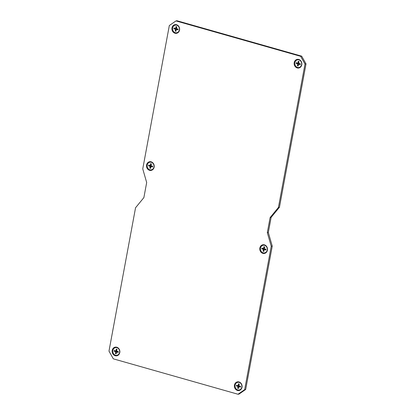<?xml version="1.0" encoding="UTF-8"?>
<svg xmlns="http://www.w3.org/2000/svg" width="415" height="415" viewBox="0 0 415 415"><rect width="100%" height="100%" fill="white"/><g stroke="black" fill="none" stroke-linecap="round" stroke-linejoin="round"><path stroke-width="0.62" d="M119.779 352.558A4.399 3.854 80.5 0 1 115.204 355.728A4.399 3.854 80.5 0 1 112.2 350.405A4.399 3.854 80.5 0 1 116.776 347.231A4.399 3.854 80.5 0 1 119.779 352.558M154.141 167.141A4.399 3.854 80.5 0 1 149.566 170.316A4.399 3.854 80.5 0 1 146.568 164.988A4.399 3.854 80.5 0 1 151.143 161.819A4.399 3.854 80.5 0 1 154.141 167.141M179.55 30.051A4.399 3.854 80.5 0 1 174.974 33.226A4.399 3.854 80.5 0 1 171.971 27.904A4.399 3.854 80.5 0 1 176.551 24.729A4.399 3.854 80.5 0 1 179.55 30.051M242.018 387.268A4.399 3.854 80.5 0 1 237.437 390.442A4.399 3.854 80.5 0 1 234.439 385.115A4.399 3.854 80.5 0 1 239.014 381.94A4.399 3.854 80.5 0 1 242.018 387.268M267.426 250.178A4.399 3.854 80.5 0 1 262.845 253.352A4.399 3.854 80.5 0 1 259.847 248.025A4.399 3.854 80.5 0 1 264.422 244.855A4.399 3.854 80.5 0 1 267.426 250.178M301.788 64.766A4.399 3.854 80.5 0 1 297.213 67.941A4.399 3.854 80.5 0 1 294.209 62.613A4.399 3.854 80.5 0 1 298.784 59.438A4.399 3.854 80.5 0 1 301.788 64.766M143.881 197.597L135.549 207.754L108.979 351.111L113.337 358.845L238.018 394.25L244.663 389.644L271.234 246.282L272.245 246.111L268.329 232.483L271.12 217.403L279.451 207.246L306.021 63.889L305.009 64.055L300.652 56.326L175.97 20.921L169.325 25.528L142.755 168.889L146.671 182.517L143.881 197.597M244.663 389.644L245.675 389.472L239.03 394.079L238.018 394.25M245.675 389.472L272.245 246.111M271.234 246.282L267.317 232.649L268.329 232.483M267.317 232.649L270.113 217.569L271.12 217.403M270.113 217.569L278.439 207.417L279.451 207.246M278.439 207.417L305.009 64.055M300.652 56.326L301.663 56.155L176.982 20.75L175.97 20.921M301.663 56.155L306.021 63.889M119.587 352.397A3.901 3.419 -99.5 0 0 116.926 347.671A3.901 3.419 -99.5 0 0 112.864 350.488A3.901 3.419 -99.5 0 0 115.526 355.209A3.901 3.419 -99.5 0 0 119.587 352.397M116.278 349.072L115.935 350.924L116.542 350.825L116.657 350.208L116.278 349.072L117.014 349.285L116.667 351.132L118.317 351.604L118.166 352.423L117.123 351.853L116.516 351.956L118.166 352.423M115.437 353.601L116.387 351.645L114.135 351.277L115.785 351.749L115.437 353.601L116.174 353.808L116.516 351.956M114.135 351.277L114.286 350.457L115.935 350.924L115.837 351.489M117.673 352.008L117.777 351.448M115.785 351.749L116.387 351.645M179.358 29.89A3.901 3.419 -99.5 0 0 176.697 25.17A3.901 3.419 -99.5 0 0 172.635 27.981A3.901 3.419 -99.5 0 0 175.301 32.707A3.901 3.419 -99.5 0 0 179.358 29.89M176.048 26.57L175.706 28.422L176.313 28.324L176.427 27.706L176.048 26.57L176.785 26.778L176.442 28.63L178.092 29.102L177.936 29.922L176.894 29.351L176.287 29.455L177.936 29.922M175.213 31.094L176.162 29.143L173.906 28.775L175.555 29.247L175.213 31.094L175.944 31.307L176.287 29.455M173.906 28.775L174.056 27.955L175.706 28.422M177.444 29.507L177.547 28.946M175.612 28.988L175.716 28.422M175.555 29.247L176.162 29.143M241.826 387.107A3.901 3.419 -99.5 0 0 239.159 382.381A3.901 3.419 -99.5 0 0 235.103 385.198A3.901 3.419 -99.5 0 0 237.764 389.924A3.901 3.419 -99.5 0 0 241.826 387.107M238.516 383.787L238.174 385.639L238.781 385.535L238.516 383.787L239.248 383.994L238.905 385.846L240.555 386.313L240.404 387.138L239.912 386.723L238.755 386.666L240.404 387.138M237.676 388.31L238.625 386.36L236.368 385.992L238.018 386.458L237.676 388.31L238.412 388.518L238.755 386.666M236.368 385.992L236.524 385.167L238.174 385.639L238.075 386.199M239.912 386.723L240.015 386.158M238.018 386.458L238.625 386.36M267.234 250.017A3.901 3.419 -99.5 0 0 264.568 245.291A3.901 3.419 -99.5 0 0 260.511 248.108A3.901 3.419 -99.5 0 0 263.172 252.834A3.901 3.419 -99.5 0 0 267.234 250.017M263.924 246.697L263.582 248.549L264.189 248.445L264.303 247.828L263.924 246.697L264.656 246.904L264.314 248.756L265.963 249.223L265.813 250.048L265.32 249.633L264.163 249.576L265.813 250.048M263.084 251.22L264.033 249.27L261.777 248.901L263.426 249.368L263.084 251.22L263.821 251.428L264.163 249.576M261.777 248.901L261.932 248.077L263.582 248.549M265.32 249.633L265.424 249.073M263.484 249.114L263.587 248.544M263.426 249.368L264.033 249.27M153.949 166.98A3.901 3.419 -99.5 0 0 151.288 162.26A3.901 3.419 -99.5 0 0 147.226 165.071A3.901 3.419 -99.5 0 0 149.893 169.797A3.901 3.419 -99.5 0 0 153.949 166.98M150.645 163.66L150.297 165.512L150.904 165.409L150.645 163.66L151.376 163.868L151.034 165.72L152.684 166.187L152.533 167.012L151.485 166.441L150.878 166.545L152.533 167.012M149.805 168.184L150.754 166.233L148.497 165.865L150.147 166.332L149.805 168.184L150.536 168.391L150.878 166.545M148.497 165.865L148.648 165.046L150.297 165.512L150.204 166.078M152.035 166.597L152.139 166.036M150.147 166.332L150.754 166.233M301.596 64.605A3.901 3.419 -99.5 0 0 298.935 59.879A3.901 3.419 -99.5 0 0 294.873 62.696A3.901 3.419 -99.5 0 0 297.534 67.422A3.901 3.419 -99.5 0 0 301.596 64.605M298.286 61.285L297.944 63.132L298.551 63.033L298.286 61.285L299.023 61.493L298.675 63.345L300.33 63.811L300.175 64.636L299.682 64.221L298.525 64.164L300.175 64.636M297.451 65.809L298.401 63.853L296.144 63.49L297.794 63.957L297.451 65.809L298.183 66.016L298.525 64.164M296.144 63.49L296.294 62.665L297.944 63.132L297.851 63.697M299.682 64.221L299.786 63.656M297.794 63.957L298.401 63.853"/></g></svg>
